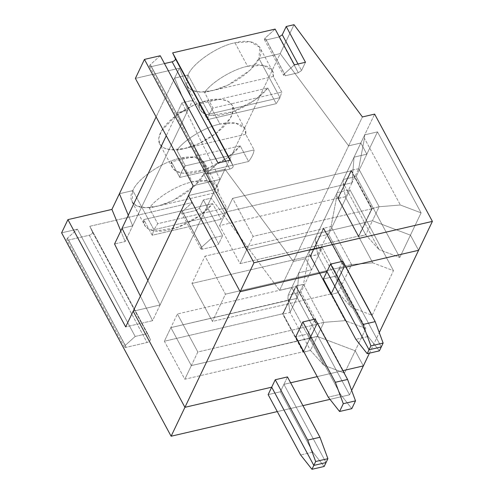 <?xml version="1.0" encoding="UTF-8"?>
<svg xmlns="http://www.w3.org/2000/svg" width="494" height="494" viewBox="0 0 494 494"><rect width="100%" height="100%" fill="white"/><g stroke="black" fill="none" stroke-linecap="round" stroke-linejoin="round"><path stroke-width="0.37" stroke-dasharray="2.47 1.85" d="M273.318 76.465L272.46 70.889L263.351 65.288L247.605 66.276L234.965 42.811L250.365 41.768L259.739 47.257L258.967 58.533L280.03 97.645L281.741 92.106L273.318 76.465L204.528 92.427L212.957 108.069L209.147 114.095L188.084 74.983C192.16 63.504 217.947 45.806 234.965 42.811L247.605 66.276C232.958 69.16 212.043 81.862 204.528 92.427C212.043 81.862 232.958 69.16 247.605 66.276C262.802 62.238 275.288 67.184 273.318 76.465L281.741 92.106L280.03 97.645L258.967 58.533L280.209 53.605L348.603 145.847L360.824 143.013L366.838 154.184L354.062 157.154L351.987 182.774L226.11 211.988L246.568 249.983L372.445 220.769L410.44 235.163L418.585 250.291L410.44 235.163L421.092 212.865L377.49 131.886L366.838 154.184L360.824 143.013L374.631 114.108L360.824 143.013L348.603 145.847L362.411 116.942L348.603 145.847L280.209 53.605L258.967 58.533C266.21 46.319 253.014 37.668 234.965 42.811C217.947 45.806 192.16 63.504 188.084 74.983L209.147 114.095L280.03 97.645L209.147 114.095L212.957 108.069L281.741 92.106L212.957 108.069L204.528 92.427L273.318 76.465M345.862 267.168L339.15 268.724L381.269 346.949L339.15 268.724L345.862 267.168L339.15 268.724L342.7 261.295L335.599 276.158L323.379 278.993L335.599 276.158L339.15 268.724L345.862 267.168M188.412 195.593L215.298 189.35L177.284 112.688L187.893 110.23L174.641 78.101L188.084 74.983L174.641 78.101L179.378 68.191L135.381 78.404L179.378 68.191L192.629 100.319L182.014 102.777L177.284 112.688L215.298 189.35L220.028 179.439L182.014 102.777L220.028 179.439L193.142 185.682L220.028 179.439L215.298 189.35L188.412 195.593L215.298 189.35L160.062 304.977L133.176 311.214L160.062 304.977L152.566 320.668L140.395 296.11L152.566 320.668L125.68 326.904L152.566 320.668L160.062 304.977L147.885 280.419L160.062 304.977L147.885 280.419L160.062 304.977L133.176 311.214L160.062 304.977L215.298 189.35L177.284 112.688L182.014 102.777L192.629 100.319L187.893 110.23L177.284 112.688L187.893 110.23L192.629 100.319L179.378 68.191L174.641 78.101L187.893 110.23L174.641 78.101L188.084 74.983C183.311 82.319 186.01 96.472 212.087 90.711C238.472 84.295 257.047 65.208 258.967 58.533L280.209 53.605L294.016 24.7L211.166 198.131L203.374 199.94L199.428 208.202L196.192 210.419L183.317 213.408C181.403 213.587 181.094 212.926 182.385 211.42L192.283 202.515L89.803 226.295L92.6 232.254C92.6 233.458 91.501 234.446 89.303 235.224L68.438 240.065C66.523 240.245 66.215 239.584 67.505 238.077L77.404 229.173L61.608 232.841L77.404 229.173L135.171 336.451L147.564 333.574L89.803 226.295L192.283 202.515L182.385 211.42L181.607 213.099L183.317 213.408L196.192 210.419L199.428 208.202L218.681 243.962L222.627 235.7L211.537 238.275L201.638 247.179C200.348 248.686 200.657 249.347 202.571 249.167L215.446 246.179L218.681 243.962L215.446 246.179L196.192 210.419L215.446 246.179L202.571 249.167L183.317 213.408L202.571 249.167L200.867 248.859L201.638 247.179L182.385 211.42L201.638 247.179L211.537 238.275L192.283 202.515L211.537 238.275L222.627 235.7L218.681 243.962L199.428 208.202L203.374 199.94L222.627 235.7L203.374 199.94L211.166 198.131L279.561 290.373L291.781 287.539L349.548 394.817L329.992 399.356L349.548 394.817L291.781 287.539L305.588 258.634L293.368 261.468L224.974 169.226L203.738 174.154L224.974 169.226L293.368 261.468L305.588 258.634L311.609 269.81L305.588 258.634L291.781 287.539L279.561 290.373L293.368 261.468L279.561 290.373L211.166 198.131L224.974 169.226L203.738 174.154L224.795 213.266L153.912 229.716L132.855 190.604C128.082 197.94 130.78 212.093 156.851 206.331C183.243 199.916 201.811 180.829 203.738 174.154L194.562 186.04L172.746 200.688L158.586 205.905L145.736 207.702L136.677 205.979L132.083 201.879L132.855 190.604L119.412 193.722L132.855 190.604L153.912 229.716L152.201 235.255L143.773 219.608L144.717 225.344L148.41 228.981L155.388 231.013L177.488 227.431L199.656 215.73L212.562 203.645L220.985 219.293L224.795 213.266L203.738 174.154L224.795 213.266L220.985 219.293L212.562 203.645C207.264 211.321 189.128 225.326 169.491 229.796C149.762 234.459 142.142 226.437 143.773 219.608L212.562 203.645L143.773 219.608L152.201 235.255L220.985 219.293L152.201 235.255L153.912 229.716L224.795 213.266L226.511 207.733L218.089 192.086L217.23 186.51L208.116 180.915L192.37 181.897L179.736 158.432L195.136 157.388L204.51 162.884L203.738 174.154C210.981 161.939 197.785 153.288 179.736 158.432L192.37 181.897C177.729 184.781 156.808 197.483 149.299 208.048L157.722 223.696L153.912 229.716L132.855 190.604C136.931 179.124 162.711 161.427 179.736 158.432C162.711 161.427 136.931 179.124 132.855 190.604L119.412 193.722L132.855 190.604L153.912 229.716L224.795 213.266L203.738 174.154L224.974 169.226L293.368 261.468L348.603 145.847L360.824 143.013L305.588 258.634L293.368 261.468L305.588 258.634L311.609 269.81L300.957 292.108L344.559 373.081L355.211 350.783L317.216 336.389L191.332 365.603L170.875 327.608L296.758 298.395L298.833 272.774L311.609 269.81L298.833 272.774L288.181 295.072L287.903 298.506L290.046 312.436L282.963 314.079L289.546 299.821L282.914 313.727L303.372 351.722L309.88 338.094L317.216 336.389L310.504 350.431L303.421 352.08L310.127 338.038L303.291 352.358L310.004 338.316L303.291 352.358L282.593 313.912L289.546 299.821L282.963 314.079L282.593 313.912L303.291 352.358L310.504 350.431L290.046 312.436L310.504 350.431L323.829 365.233L287.903 298.506L323.829 365.233L344.559 373.081L300.957 292.108L288.181 295.072L300.957 292.108L311.609 269.81L298.833 272.774L296.758 298.395L290.046 312.436L287.903 298.506L288.181 295.072L298.833 272.774L296.758 298.395L289.669 300.043L282.963 314.079L290.046 312.436L303.464 284.359L296.375 286.001L289.669 300.043L296.758 298.395L289.669 300.043L296.252 285.779L289.669 300.043L289.305 299.877L296.011 285.835L316.71 324.28L303.372 351.722L184.824 379.231L164.366 341.237L170.875 327.608L191.332 365.603L184.824 379.231L191.332 365.603L309.88 338.094L316.388 324.465L295.931 286.471L289.422 300.099L170.875 327.608L164.366 341.237L282.914 313.727L289.305 299.877L170.875 327.608L191.332 365.603L310.244 338.26L316.833 323.996L310.244 338.26L317.216 336.389L355.211 350.783L363.356 365.912L355.211 350.783L344.559 373.081L323.829 365.233L310.504 350.431L323.922 322.354L345.133 320.637L365.863 328.485L355.211 350.783L317.216 336.389L355.211 350.783L363.356 365.912L355.211 350.783L365.863 328.485L345.133 320.637L309.207 253.91L309.485 250.477L298.833 272.774L311.609 269.81L322.261 247.513L309.485 250.477L322.261 247.513L365.863 328.485L322.261 247.513L311.609 269.81L305.588 258.634L360.824 143.013L366.838 154.184L377.49 131.886L421.092 212.865L410.44 235.163L372.445 220.769L365.356 222.417L372.062 208.375L379.151 206.733L372.445 220.769L379.151 206.733L400.368 205.01L421.092 212.865L400.368 205.01L379.151 206.733L358.693 168.738L351.24 170.214L372.186 208.598L365.233 222.695L371.939 208.653L365.233 222.695L371.624 208.845L351.166 170.85L344.651 184.478L351.24 170.214L344.534 184.256L351.487 170.158L344.898 184.423L351.605 170.381L344.898 184.423L351.987 182.774L358.693 168.738L351.987 182.774L354.062 157.154L364.714 134.85L364.436 138.283L358.693 168.738L364.436 138.283L400.368 205.01L364.436 138.283L364.714 134.85L377.49 131.886L364.714 134.85L354.062 157.154L366.838 154.184L356.186 176.488L399.788 257.46L410.44 235.163L418.585 250.291L410.44 235.163L372.445 220.769L246.568 249.983L226.11 211.988L232.618 198.36L253.076 236.354L246.568 249.983L253.076 236.354L371.624 208.845L365.115 222.473L246.568 249.983L226.11 211.988L344.651 184.478L351.166 170.85L232.618 198.36L226.11 211.988L351.987 182.774L354.062 157.154L366.838 154.184L360.824 143.013L348.603 145.847L293.368 261.468L224.974 169.226L280.209 53.605L348.603 145.847L280.209 53.605L258.967 58.533L280.03 97.645L209.147 114.095L188.084 74.983L174.641 78.101L156.11 116.899L174.641 78.101L187.893 110.23L132.664 225.851L122.049 228.308L132.664 225.851L125.167 241.541L114.552 244.005L125.167 241.541L132.664 225.851L128.292 215.248L132.664 225.851L187.893 110.23L177.284 112.688L166.262 135.757L177.284 112.688L215.298 189.35L188.412 195.593M160.254 55.742L150.349 64.646C149.058 66.147 149.373 66.814 151.288 66.634L164.471 63.572L151.288 66.634L209.048 173.913C207.134 174.092 206.825 173.431 208.116 171.924L150.349 64.646L160.254 55.742M275.133 29.084L265.235 37.989C263.938 39.489 264.253 40.15 266.167 39.977L279.345 36.908L298.296 72.748L285.421 75.736C283.507 75.915 283.198 75.249 284.488 73.748L265.235 37.989L275.133 29.084M294.387 64.844L284.488 73.748L294.387 64.844M305.477 62.269L301.531 70.525L298.296 72.748L301.531 70.525L305.477 62.269M298.012 63.998L301.531 70.525L298.012 63.998M279.042 36.988L266.167 39.977L285.421 75.736L298.296 72.748L279.042 36.988M266.167 39.977L264.457 39.668L265.235 37.989L284.488 73.748L283.71 75.428L285.421 75.736L266.167 39.977M351.166 170.85L371.624 208.845L253.076 236.354L232.618 198.36L351.166 170.85M358.693 168.738L379.151 206.733L371.939 208.653L351.24 170.214L358.693 168.738M218.015 163.02L208.116 171.924L218.015 163.02M230.414 160.142L233.211 166.101C233.211 167.305 232.112 168.293 229.914 169.072L209.048 173.913L229.914 169.072C232.112 168.293 233.211 167.305 233.211 166.101L230.414 160.142M230.05 160.229L233.211 166.101L230.05 160.229M225.696 161.235L229.914 169.072L225.696 161.235M151.288 66.634L149.577 66.326L150.349 64.646L208.116 171.924L207.344 173.604L209.048 173.913L151.288 66.634M326.034 462.569L283.914 384.344L290.633 382.788L283.914 384.344L280.364 391.779L268.143 394.613L280.364 391.779L283.914 384.344L326.034 462.569M317.204 376.626L342.848 370.673L317.204 376.626M120.795 230.939L125.167 241.541L120.795 230.939M302.933 405.636L277.282 411.588L302.933 405.636M351.642 390.427L349.548 394.817L351.642 390.427M303.372 351.722L282.914 313.727L164.366 341.237L184.824 379.231L303.372 351.722M324.175 466.466L312.856 452.127L280.364 391.779L312.856 452.127L300.636 454.962L312.856 452.127L324.175 466.466M147.564 333.574L150.367 339.532L92.6 232.254L89.803 226.295L147.564 333.574L135.171 336.451L125.266 345.362C123.975 346.862 124.29 347.523 126.198 347.344L147.064 342.503C149.262 341.731 150.367 340.736 150.367 339.532L147.564 333.574M135.171 336.451L77.404 229.173L67.505 238.077L125.266 345.362L135.171 336.451M68.438 240.065L126.198 347.344L124.494 347.041L125.266 345.362L67.505 238.077L66.727 239.757L68.438 240.065L89.303 235.224L147.064 342.503L126.198 347.344L68.438 240.065M92.6 232.254L150.367 339.532C150.367 340.736 149.262 341.731 147.064 342.503L89.303 235.224C91.501 234.446 92.6 233.458 92.6 232.254M240.177 145.835C234.885 153.511 216.743 167.515 197.106 171.986C177.377 176.648 169.763 168.627 171.393 161.797L240.177 145.835L171.393 161.797L179.816 177.445L248.606 161.482L240.177 145.835L248.606 161.482C251.835 157.302 253.681 153.449 254.126 149.917L245.703 134.275L244.758 128.539L235.601 123.08L219.991 124.087L207.35 100.622C197.446 102.06 169.423 114.954 160.47 132.793C152.485 150.411 173.641 151.886 184.472 148.521C194.377 147.076 222.399 134.183 231.353 116.343C239.337 98.732 218.181 97.25 207.35 100.622L221.121 99.374L227.635 101.017L232.124 105.074L233.057 110.872L230.346 118.245L215.958 133.473L198.316 143.816L184.472 148.521L170.696 149.762L164.187 148.12L159.698 144.069L158.765 138.264L161.47 130.891L175.864 115.664L193.506 105.327L207.35 100.622L219.991 124.087C205.343 126.97 184.429 139.672 176.914 150.238L185.336 165.879C182.101 170.059 180.261 173.913 179.816 177.445L171.393 161.797L172.332 167.534L176.025 171.171L183.002 173.196L205.103 169.621L227.271 157.919L240.177 145.835M315.796 237.262L337.099 192.666L336.822 196.093L331.079 226.548L317.667 254.626L315.518 240.695L315.796 237.262L315.518 240.695L317.667 254.626L338.124 292.621L351.45 307.422L315.518 240.695L351.45 307.422L338.124 292.621L351.537 264.543L372.754 262.827L393.477 270.675L372.173 315.271L351.45 307.422L372.173 315.271L328.572 234.298L315.796 237.262L328.572 234.298L349.876 189.696L337.099 192.666L315.796 237.262M323.626 228.024L344.324 266.464L330.912 294.548L310.213 256.102L323.626 228.024L310.213 256.102L330.912 294.548L338.124 292.621L317.667 254.626L310.213 256.102L323.626 228.024L310.578 256.269L323.866 227.969L310.578 256.269L317.667 254.626L331.079 226.548L323.99 228.191L331.079 226.548L351.537 264.543L338.124 292.621L331.153 294.492L344.448 266.186L331.036 294.263L344.448 266.186L351.537 264.543L344.448 266.186L330.912 294.548L344.571 266.408L323.626 228.024M330.986 293.911L344.003 266.655L323.545 228.66L310.528 255.917L330.986 293.911L212.439 321.421L225.462 294.165L344.003 266.655L330.986 293.911L310.528 255.917L323.545 228.66L205.004 256.17L225.462 294.165L212.439 321.421L191.981 283.426L205.004 256.17L191.981 283.426L310.528 255.917L191.981 283.426L212.439 321.421L330.986 293.911M128.292 215.248L132.664 225.851L128.292 215.248M307.984 333.969L315.086 319.105L307.984 333.969L340.477 394.311L307.984 333.969L295.758 336.803L307.984 333.969M351.796 408.655L340.477 394.311L328.251 397.151L340.477 394.311L351.796 408.655M290.633 382.788L283.914 384.344L290.633 382.788M122.049 228.308L132.664 225.851L122.049 228.308M303.464 284.359L323.922 322.354L316.71 324.28L296.011 285.835L303.464 284.359L309.207 253.91L345.133 320.637L323.922 322.354L317.216 336.389L310.127 338.038L316.833 323.996L323.922 322.354L303.464 284.359L296.758 298.395L298.833 272.774L309.485 250.477L309.207 253.91L303.464 284.359M170.875 327.608L289.422 300.099L295.931 286.471L177.383 313.98L170.875 327.608L177.383 313.98L295.931 286.471L316.388 324.465L197.841 351.975L177.383 313.98L197.841 351.975L191.332 365.603L170.875 327.608M316.95 324.218L310.004 338.316L316.95 324.218M218.089 192.086L149.299 208.048C156.808 197.483 177.729 184.781 192.37 181.897C207.566 177.859 220.052 182.805 218.089 192.086L226.511 207.733L157.722 223.696L149.299 208.048L218.089 192.086M296.252 285.779L289.305 299.877L296.252 285.779M287.465 376.916L283.914 384.344L287.465 376.916M369.45 353.154L379.262 332.616L369.45 353.154M393.477 270.675L349.876 189.696L328.572 234.298L372.173 315.271L393.477 270.675L372.754 262.827L336.822 196.093L337.099 192.666L349.876 189.696L393.477 270.675M179.816 177.445C180.261 173.913 182.101 170.059 185.336 165.879L254.126 149.917C253.681 153.449 251.835 157.302 248.606 161.482L179.816 177.445M309.88 338.094L191.332 365.603L197.841 351.975L316.388 324.465L309.88 338.094M224.795 213.266L153.912 229.716L157.722 223.696L226.511 207.733L224.795 213.266M267.797 88.025C262.499 95.7 244.357 109.705 224.721 114.176C204.991 118.838 197.378 110.817 199.008 103.987L267.797 88.025L199.008 103.987L207.431 119.634L276.22 103.672L267.797 88.025L276.22 103.672L280.03 97.645L258.967 58.533L249.791 70.414L227.975 85.067L213.816 90.278L200.965 92.082L191.907 90.359L187.312 86.259L188.084 74.983L209.147 114.095L207.431 119.634L199.008 103.987L199.953 109.724L203.645 113.361L210.623 115.386L232.717 111.811L254.885 100.109L267.797 88.025M381.269 346.949L339.15 268.724L381.269 346.949M354.062 157.154L351.987 182.774L345.281 196.816L343.132 182.885L343.41 179.452L354.062 157.154L343.41 179.452L343.132 182.885L345.281 196.816L365.739 234.811L379.065 249.612L343.132 182.885L379.065 249.612L365.739 234.811L372.445 220.769L410.44 235.163L399.788 257.46L379.065 249.612L399.788 257.46L356.186 176.488L343.41 179.452L356.186 176.488L366.838 154.184L354.062 157.154M358.527 236.737L337.828 198.292L344.534 184.256L338.143 198.106L358.601 236.101L365.233 222.695L358.527 236.737L365.739 234.811L345.281 196.816L337.828 198.292L358.527 236.737L365.48 222.64L358.527 236.737M365.115 222.473L358.601 236.101L240.059 263.611L246.568 249.983L365.115 222.473M379.411 350.845L368.092 336.5L335.599 276.158L368.092 336.5L355.871 339.341L368.092 336.5L379.411 350.845M323.545 228.66L344.003 266.655L225.462 294.165L205.004 256.17L323.545 228.66M344.781 184.194L337.828 198.292L344.781 184.194L338.192 198.458L344.781 184.194M245.703 134.275L176.914 150.238C184.429 139.672 205.343 126.97 219.991 124.087C235.181 120.048 247.673 124.994 245.703 134.275L254.126 149.917L185.336 165.879L176.914 150.238L245.703 134.275M372.754 262.827L351.537 264.543L331.079 226.548L336.822 196.093L372.754 262.827M226.11 211.988L246.568 249.983L240.059 263.611L219.602 225.616L226.11 211.988L219.602 225.616L338.143 198.106L344.651 184.478L226.11 211.988M365.356 222.417L372.445 220.769L365.739 234.811L358.65 236.453L365.356 222.417M209.147 114.095L280.03 97.645L276.22 103.672L207.431 119.634L209.147 114.095M358.601 236.101L338.143 198.106L219.602 225.616L240.059 263.611L358.601 236.101M345.281 196.816L351.987 182.774L344.898 184.423L338.192 198.458L345.281 196.816M272.373 70.728L259.739 47.257M264.457 39.668L283.71 75.428M149.577 66.326L207.344 173.604M200.867 248.859L181.607 213.099M132.083 201.879L144.717 225.344M124.494 347.041L66.727 239.757M217.144 186.349L204.51 162.884M172.332 167.534L159.698 144.069M244.758 128.539L232.124 105.074M187.312 86.259L199.953 109.724"/><path stroke-width="0.74" d="M418.585 250.291L345.862 267.168L418.585 250.291L432.392 221.386L253.965 262.789L240.158 291.695L188.412 195.593L240.158 291.695L326.929 271.564L240.158 291.695L253.965 262.789L144.452 59.404L160.254 55.742L144.452 59.404L135.381 78.404L144.452 59.404L253.965 262.789L432.392 221.386L418.585 250.291L345.862 267.168L418.585 250.291L379.262 332.616L418.585 250.291M381.269 346.949L369.049 349.789L326.929 271.564L330.48 264.129L342.7 261.295L375.193 321.637L383.128 343.058L370.908 345.893L362.973 324.472L330.48 264.129L326.929 271.564L369.049 349.789L370.908 345.893L369.049 349.789L381.269 346.949L383.128 343.058L379.411 350.845L381.269 346.949L369.049 349.789L381.269 346.949M164.471 63.572L172.147 61.793C174.345 61.015 175.45 60.027 175.45 58.823L172.647 52.864L275.133 29.084L294.387 64.844L305.477 62.269L286.217 26.509L294.016 24.7L362.411 116.942L374.631 114.108L432.392 221.386L374.631 114.108L362.411 116.942L294.016 24.7L286.217 26.509L282.272 34.765L286.217 26.509L305.477 62.269L294.387 64.844L275.133 29.084L172.647 52.864L230.414 160.142L218.015 163.02L160.254 55.742L218.015 163.02L230.414 160.142L172.647 52.864L175.45 58.823L230.05 160.229L175.45 58.823C175.45 60.027 174.345 61.015 172.147 61.793L225.696 161.235L172.147 61.793L164.471 63.572M279.042 36.988L282.272 34.765L298.012 63.998L282.272 34.765L279.042 36.988M193.142 185.682L135.381 78.404L193.142 185.682L188.412 195.593L193.142 185.682M330.48 264.129L362.973 324.472L375.193 321.637L342.7 261.295L330.48 264.129M375.193 321.637L362.973 324.472L370.908 345.893L383.128 343.058L375.193 321.637M61.608 232.841L67.919 219.626L111.916 209.413L119.412 193.722L128.292 215.248L119.412 193.722L111.916 209.413L120.795 230.939L111.916 209.413L67.919 219.626L61.608 232.841L171.115 436.227L61.608 232.841M122.049 228.308L147.885 280.419L122.049 228.308L114.552 244.005L166.262 135.757L122.049 228.308L147.885 280.419L122.049 228.308M133.176 311.214L184.923 407.322L271.694 387.185L313.814 465.41L326.034 462.569L313.814 465.41L271.694 387.185L184.923 407.322L171.115 436.227L277.282 411.588L171.115 436.227L184.923 407.322L133.176 311.214L125.68 326.904L67.919 219.626L125.68 326.904L133.176 311.214L184.923 407.322L133.176 311.214L188.412 195.593L133.176 311.214M290.633 382.788L317.204 376.626L290.633 382.788M342.848 370.673L363.356 365.912L351.642 390.427L363.356 365.912L342.848 370.673M329.992 399.356L302.933 405.636L329.992 399.356M268.143 394.613L271.694 387.185L268.143 394.613L300.636 454.962L311.955 469.3L313.814 465.41L311.955 469.3L324.175 466.466L326.034 462.569L324.175 466.466L311.955 469.3L300.636 454.962L268.143 394.613M140.395 296.11L114.552 244.005L140.395 296.11M119.412 193.722L156.11 116.899L119.412 193.722L128.292 215.248L119.412 193.722M315.086 319.105L347.578 379.448L355.513 400.869L351.796 408.655L355.513 400.869L343.293 403.703L339.569 411.49L351.796 408.655L339.569 411.49L343.293 403.703L335.352 382.282L302.859 321.94L315.086 319.105L302.859 321.94L295.758 336.803L302.859 321.94L335.352 382.282L343.293 403.703L355.513 400.869L347.578 379.448L335.352 382.282L347.578 379.448L315.086 319.105M326.034 462.569L313.814 465.41L271.694 387.185L184.923 407.322L240.158 291.695L188.412 195.593L240.158 291.695L184.923 407.322L271.694 387.185L275.244 379.75L287.465 376.916L319.958 437.258L327.899 458.679L326.034 462.569L327.899 458.679L315.672 461.513L307.737 440.092L275.244 379.75L271.694 387.185L313.814 465.41L315.672 461.513L313.814 465.41L326.034 462.569M328.251 397.151L295.758 336.803L328.251 397.151L339.569 411.49L328.251 397.151M363.356 365.912L369.45 353.154L363.356 365.912M323.379 278.993L326.929 271.564L240.158 291.695L326.929 271.564L369.049 349.789L367.19 353.679L379.411 350.845L367.19 353.679L369.049 349.789L326.929 271.564L323.379 278.993L355.871 339.341L323.379 278.993M319.958 437.258L307.737 440.092L315.672 461.513L327.899 458.679L319.958 437.258L287.465 376.916L275.244 379.75L307.737 440.092L319.958 437.258M355.871 339.341L367.19 353.679L355.871 339.341"/></g></svg>
